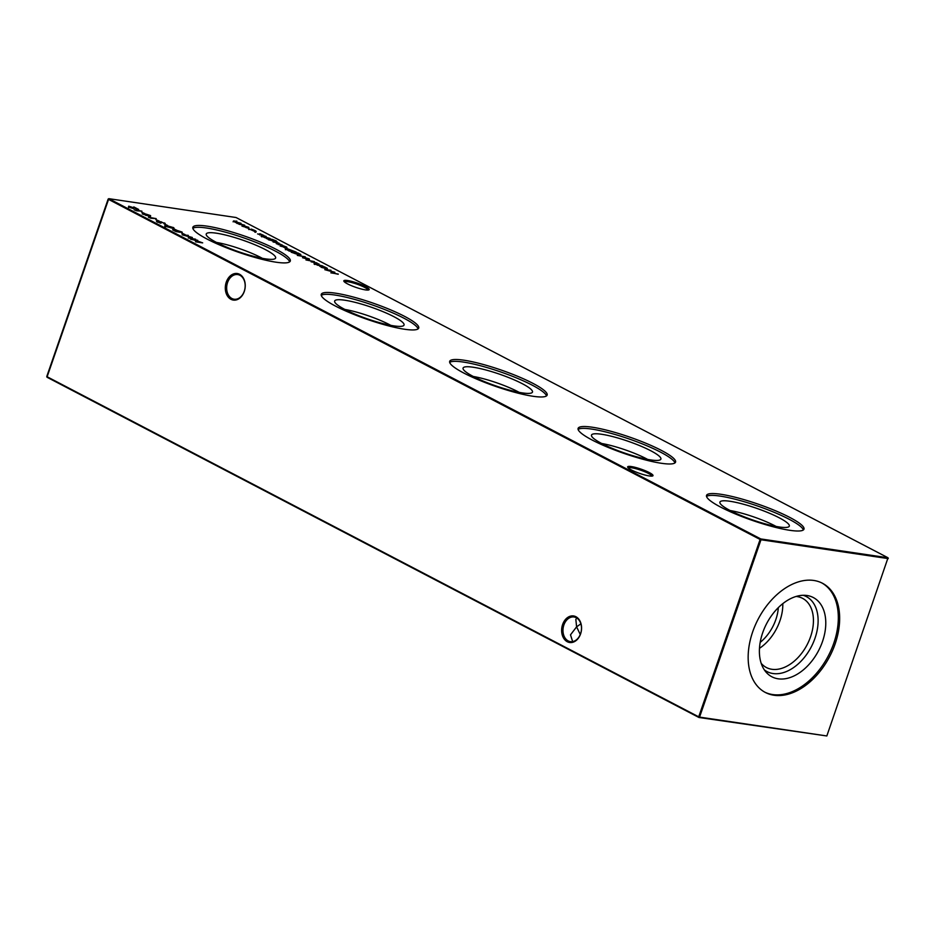 <?xml version="1.0" encoding="UTF-8"?>
<svg xmlns="http://www.w3.org/2000/svg" width="935" height="935" viewBox="0 0 935 935"><rect width="100%" height="100%" fill="white"/><g stroke="black" fill="none" stroke-linecap="round" stroke-linejoin="round"><path stroke-width="1.4" d="M631.347 466.565A13.417 2.244 -160.9 0 1 646.494 471.252A13.417 2.244 -160.9 0 1 652.7 475.938A13.417 2.244 -160.9 0 1 649.322 475.95A13.417 2.244 -160.9 0 1 636.151 472.093A13.417 2.244 -160.9 0 1 627.712 467.29A13.417 2.244 -160.9 0 1 631.347 466.565M651.812 476.125A12.459 2.08 19.1 0 0 644.566 471.637A12.459 2.08 19.1 0 0 631.674 467.792A12.459 2.08 19.1 0 0 628.297 467.979M347.504 280.512A13.417 2.244 -160.9 0 1 362.651 285.187A13.417 2.244 -160.9 0 1 368.869 289.885A13.417 2.244 -160.9 0 1 365.48 289.897A13.417 2.244 -160.9 0 1 352.308 286.04A13.417 2.244 -160.9 0 1 343.881 281.236A13.417 2.244 -160.9 0 1 347.504 280.512M367.981 290.06A12.459 2.08 19.1 0 0 360.735 285.584A12.459 2.08 19.1 0 0 347.843 281.739A12.459 2.08 19.1 0 0 344.466 281.926M230.945 299.293A13.417 9.888 98.4 0 1 226.282 282.113A13.417 9.888 98.4 0 1 239.605 274.306A13.417 9.888 98.4 0 1 244.269 291.486A13.417 9.888 98.4 0 1 230.945 299.293M239.933 275.287A12.459 9.186 -81.6 0 0 237.747 274.574A12.459 9.186 -81.6 0 0 227.135 284.018A12.459 9.186 -81.6 0 0 231.903 298.499A12.459 9.186 -81.6 0 0 234.089 299.212A12.459 9.186 -81.6 0 0 244.701 289.768A12.459 9.186 -81.6 0 0 239.933 275.287M567.276 641.726A13.417 9.888 98.4 0 1 562.613 624.533A13.417 9.888 98.4 0 1 575.925 616.726A13.417 9.888 98.4 0 1 580.588 633.918A13.417 9.888 98.4 0 1 567.276 641.726M576.252 617.719A12.459 9.186 -81.6 0 0 574.067 616.995A12.459 9.186 -81.6 0 0 563.454 626.45A12.459 9.186 -81.6 0 0 568.223 640.931A12.459 9.186 -81.6 0 0 570.408 641.644A12.459 9.186 -81.6 0 0 581.021 632.189A12.459 9.186 -81.6 0 0 576.252 617.719M580.273 634.514L576.603 626.847L580.88 623.82M576.813 618.035L575.843 619.414L576.603 626.847L570.502 634.83L572.652 641.609M730.013 501.277A36.722 6.148 -160.9 0 1 769.54 513.268A36.722 6.148 -160.9 0 1 789.187 526.393A36.722 6.148 -160.9 0 1 779.229 526.966A36.722 6.148 -160.9 0 1 741.139 515.594A36.722 6.148 -160.9 0 1 719.868 502.387A36.722 6.148 -160.9 0 1 730.013 501.277M730.153 510.533A34.361 5.75 -160.9 0 1 776.073 526.428M706.533 496.438A51.565 8.637 -160.9 0 1 720.067 496.088A51.565 8.637 -160.9 0 1 772.018 511.433A51.565 8.637 -160.9 0 1 803.352 529.97M720.71 494.253A51.565 8.637 -160.9 0 1 775.208 510.65A51.565 8.637 -160.9 0 1 803.983 529.152A51.565 8.637 -160.9 0 1 789.806 530.309A51.565 8.637 -160.9 0 1 735.307 513.911A51.565 8.637 -160.9 0 1 706.533 495.41A51.565 8.637 -160.9 0 1 720.71 494.253M601.591 434.261A36.722 6.148 -160.9 0 1 641.118 446.24A36.722 6.148 -160.9 0 1 660.764 459.365A36.722 6.148 -160.9 0 1 650.807 459.938A36.722 6.148 -160.9 0 1 612.717 448.566A36.722 6.148 -160.9 0 1 591.446 435.359A36.722 6.148 -160.9 0 1 601.591 434.261M601.731 443.506A34.361 5.75 -160.9 0 1 647.651 459.412M578.111 429.41A51.565 8.637 -160.9 0 1 591.645 429.072A51.565 8.637 -160.9 0 1 643.596 444.406A51.565 8.637 -160.9 0 1 674.93 462.942M592.287 427.225A51.565 8.637 -160.9 0 1 646.786 443.622A51.565 8.637 -160.9 0 1 675.561 462.124A51.565 8.637 -160.9 0 1 661.384 463.281A51.565 8.637 -160.9 0 1 606.885 446.883A51.565 8.637 -160.9 0 1 578.111 428.382A51.565 8.637 -160.9 0 1 592.287 427.225M473.168 367.233A36.722 6.148 -160.9 0 1 512.696 379.213A36.722 6.148 -160.9 0 1 532.342 392.338A36.722 6.148 -160.9 0 1 522.385 392.91A36.722 6.148 -160.9 0 1 484.295 381.538A36.722 6.148 -160.9 0 1 463.024 368.332A36.722 6.148 -160.9 0 1 473.168 367.233M473.309 376.478A34.361 5.75 -160.9 0 1 519.229 392.384M449.688 362.383A51.565 8.637 -160.9 0 1 463.222 362.044A51.565 8.637 -160.9 0 1 515.173 377.389A51.565 8.637 -160.9 0 1 546.508 395.914M463.865 360.197A51.565 8.637 -160.9 0 1 518.364 376.595A51.565 8.637 -160.9 0 1 547.139 395.096A51.565 8.637 -160.9 0 1 532.962 396.265A51.565 8.637 -160.9 0 1 478.463 379.855A51.565 8.637 -160.9 0 1 449.688 361.354A51.565 8.637 -160.9 0 1 463.865 360.197M344.746 300.205A36.722 6.148 -160.9 0 1 384.273 312.185A36.722 6.148 -160.9 0 1 403.92 325.31A36.722 6.148 -160.9 0 1 393.962 325.894A36.722 6.148 -160.9 0 1 355.873 314.511A36.722 6.148 -160.9 0 1 334.601 301.304A36.722 6.148 -160.9 0 1 344.746 300.205M344.886 309.45A34.361 5.75 -160.9 0 1 390.807 325.357M321.266 295.355A51.565 8.637 -160.9 0 1 334.8 295.016A51.565 8.637 -160.9 0 1 386.751 310.362A51.565 8.637 -160.9 0 1 418.085 328.886M335.443 293.169A51.565 8.637 -160.9 0 1 389.942 309.567A51.565 8.637 -160.9 0 1 418.716 328.068A51.565 8.637 -160.9 0 1 404.539 329.237A51.565 8.637 -160.9 0 1 350.041 312.839A51.565 8.637 -160.9 0 1 321.266 294.326A51.565 8.637 -160.9 0 1 335.443 293.169M216.324 233.177A36.722 6.148 -160.9 0 1 255.851 245.157A36.722 6.148 -160.9 0 1 275.498 258.282A36.722 6.148 -160.9 0 1 265.54 258.866A36.722 6.148 -160.9 0 1 227.45 247.483A36.722 6.148 -160.9 0 1 206.179 234.276A36.722 6.148 -160.9 0 1 216.324 233.177M216.464 242.422A34.361 5.75 -160.9 0 1 262.384 258.329M192.844 228.339A51.565 8.637 -160.9 0 1 206.378 227.988A51.565 8.637 -160.9 0 1 258.329 243.334A51.565 8.637 -160.9 0 1 289.663 261.858M207.021 226.141A51.565 8.637 -160.9 0 1 261.519 242.539A51.565 8.637 -160.9 0 1 290.294 261.052A51.565 8.637 -160.9 0 1 276.117 262.209A51.565 8.637 -160.9 0 1 221.618 245.811A51.565 8.637 -160.9 0 1 192.844 227.298A51.565 8.637 -160.9 0 1 207.021 226.141M778.329 607.621A35.133 23.001 -62.4 0 1 775.816 619.636A35.133 23.001 -62.4 0 1 760.19 642.368M782.805 603.648A39.036 25.561 -62.4 0 1 779.93 620.805A39.036 25.561 -62.4 0 1 759.489 648.317M796.129 596.448A39.036 25.561 -62.4 0 1 802.522 598.318A39.036 25.561 -62.4 0 1 810.551 636.793A39.036 25.561 -62.4 0 1 766.396 667.532A39.036 25.561 -62.4 0 1 761.207 663.359M803.223 595.291A42.344 27.723 -62.4 0 1 814.993 638.278A42.344 27.723 -62.4 0 1 764.316 669.846M822.473 641.597A44.705 29.265 -62.4 0 1 766.431 672.569A44.705 29.265 -62.4 0 1 762.691 632.738A44.705 29.265 -62.4 0 1 806.683 595.466A44.705 29.265 -62.4 0 1 822.473 641.597M821.748 582.891A61.616 40.345 -62.4 0 1 833.775 643.268A61.616 40.345 -62.4 0 1 764.736 692.134M835.107 643.958A61.616 40.345 -62.4 0 1 765.391 692.484A61.616 40.345 -62.4 0 1 752.71 631.756A61.616 40.345 -62.4 0 1 822.414 583.23A61.616 40.345 -62.4 0 1 835.107 643.958M270.04 238.437L264.839 237.677L262.127 236.286C260.923 235.573 261.157 235.363 262.817 235.667L266.113 236.391L262.875 236.438L270.04 238.437M262.127 236.286C260.923 235.573 261.157 235.363 262.817 235.667L262.735 235.9M262.56 235.889L262.817 236.625M276.538 241.697L271.15 239.395L274.236 240.622L274.282 241.639L266.311 238.437L272.225 239.383L276.152 240.879L277.181 242.025L276.421 242.212M274.154 240.856L274.282 241.639M285.642 249.142L286.881 248.523L296.208 252.099L289.09 251.036L285.21 248.605M305.254 256.821L297.318 255.407L305.254 256.821M305.967 259.953L314.405 261.601L305.967 259.953M185.118 234.603L181.647 233.06L185.118 234.603M176.341 230.01L172.858 228.479L176.341 230.01M167.552 225.428L164.081 223.886L167.552 225.428M159.324 221.139L155.853 219.596L159.324 221.139M338.271 274.048L330.861 272.845L333.666 272.12L324.796 269.677L330.967 270.238L327.168 270.168L334.87 272.272L332.463 272.938L338.201 274.259M322.914 266.031L317.713 265.26L315.001 263.88C313.798 263.167 314.02 262.957 315.679 263.261L318.975 263.986L315.75 264.032L322.914 266.031M315.001 263.88C313.798 263.167 314.02 262.957 315.679 263.261L315.598 263.495M315.422 263.483L315.679 264.219M145.054 213.683L141.582 212.151L145.054 213.683M150.921 218.252L148.443 217.236L156.203 218.626L150.921 218.252M244.619 225.171L239.418 224.4L233.318 221.256L236.835 221.116L234.066 221.408L241.043 223.313L237.63 223.266L244.619 225.171M233.318 221.256L233.937 220.94M234.662 221.034L234.007 221.572M238.402 222.916L237.572 223.442M888.028 557.786L236.064 217.516L108.799 198.664L760.763 538.934L888.028 557.786L888.25 558.604L760.985 539.752L699.567 717.11L826.832 735.962L888.028 557.786M202.673 242.878L195.555 241.814L197.834 241.92L194.176 240.003L190.611 239.243L197.729 240.295L194.901 240.12L202.673 242.878M246.15 227.626L242.177 225.557L248.687 227.263L248.71 228.269L246.15 227.626M248.605 227.497L248.71 228.269M147.695 215.693L142.214 213.905L146.97 215.319L146.164 214.127L150.57 215.611L150.558 216.417L147.695 215.693M136.65 210.796L134.184 209.791L141.933 211.17L136.65 210.796M319.817 266.358L324.375 266.802L327.238 268.263L327.25 269.28L319.817 266.358M327.156 268.497L327.25 269.28M129.439 207.348L133.448 208.587L128.738 207.021L128.703 206.203L136.381 208.552L133.798 206.927L138.649 209.452L129.404 206.553M164.537 223.594L164.735 223.009L165.355 223.909L161.404 221.992L160.633 223.033L157.209 221.875L159.955 222.705L160.773 221.653L165.355 223.909M164.385 223.535L164.011 222.904M160.96 222.016L161.311 222.986M157.209 221.875L156.425 221.303M157.536 221.431L157.945 222.214M160.154 222.191L160.773 221.653L160.855 222.296M166.372 226.621L171.21 227.789L173.209 227.427C174.541 228.292 174.085 228.526 171.865 228.117L165.729 226.317C164.373 225.44 164.805 225.195 167.014 225.592L174.085 228.14M165.729 226.317L164.84 225.592M175.523 231.366L172.601 229.835L178.012 231.693L177.112 230.407L182.115 232.079L182.278 232.909L177.732 230.735L179.812 232.277L175.523 231.366M181.635 232.581L181.343 231.95M177.732 230.735L177.802 231.599M195.625 239.196L188.215 237.981L191.009 237.268L182.138 234.814L188.309 235.375L184.522 235.316L192.353 237.49L189.805 238.074L195.555 239.395M316.965 262.934L311.121 261.823L316.965 262.934M306.703 259.229L302.73 257.16L309.24 258.866L309.263 259.872L306.703 259.229M309.158 259.1L309.263 259.872M291.194 252.205L297.856 252.953L300.708 254.413L300.719 255.43L291.194 252.205M300.626 254.659L300.719 255.43M286.168 247.062L282.873 245.648L286.718 247.109L286.671 248.079L284.334 247.518L280.243 245.367L286.145 247.763L286.168 247.062L286.075 247.974M286.648 247.343L286.671 248.079M278.922 243.077L273.078 241.966L278.922 243.077M276.234 243.649L278.256 244.21L278.688 243.486L282.51 245.18L276.234 243.649M278.455 244.456L278.104 243.567M281.61 244.841L282.51 245.18M279.039 243.836L279.483 244.538M257.581 233.914L259.591 234.463L260.035 233.75L263.857 235.445L257.581 233.914M259.801 234.72L259.451 233.82M262.945 235.094L263.857 235.445M260.386 234.101L260.83 234.802M249.189 228.958L254.437 231.272L254.273 230.419L251.281 229.063L254.916 230.513C256.541 231.401 256.611 231.763 255.138 231.623L248.313 228.631L248.955 229.601M254.367 231.471L254.273 230.419M254.846 230.746L254.916 230.513C256.541 231.401 256.611 231.763 255.138 231.623M108.168 199.038L46.75 376.56L698.714 716.829L760.12 539.472L108.168 199.202L108.799 198.664L46.972 377.214L698.936 717.484L699.567 717.11L698.714 716.829L698.936 717.484L826.832 735.962M760.985 539.752L760.763 538.934L760.12 539.472L760.985 539.752M233.107 221.84L233.82 221.291M241.966 226.153L243.1 226.048M248.476 227.859L248.5 228.865M243.953 225.791L243.941 226.562L248.067 227.941L248.044 227.17L243.953 225.791L243.871 226.749M247.997 228.14L248.044 227.17M145.965 215.518L145.953 214.723M150.36 216.207L150.36 217.013M146.842 214.466L149.951 216.09L146.842 214.466L146.959 215.307M149.881 216.289L149.81 215.482M314.791 264.476C313.587 263.764 313.821 263.553 315.481 263.845M327.028 268.859L327.04 269.876M322.423 266.755L322.47 267.539L326.619 268.941L326.572 268.146L322.423 266.755L322.4 267.726M326.549 269.151L326.572 268.146M333.468 272.704L333.666 272.12M128.539 207.617L128.492 206.799M159.955 222.787L160.563 222.249M165.518 226.913C164.174 226.036 164.595 225.791 166.804 226.188M172.461 227.31L167.645 225.919L165.624 226.504M176.82 231.822L176.914 231.003M181.904 232.663L182.068 233.505M190.81 237.852L191.009 237.268M302.519 257.756L303.653 257.651M309.029 259.462L309.053 260.468M304.506 257.394L304.494 258.165L308.62 259.544L308.597 258.773L304.506 257.394L304.424 258.352M308.55 259.743L308.597 258.773M300.509 255.01L300.521 256.026M295.904 252.906L295.939 253.701L300.088 255.103L300.053 254.308L295.904 252.906L295.869 253.888M300.018 255.302L300.053 254.308M285.432 249.738L286.671 249.119M289.172 250.814L294.829 251.655L287.524 248.862L286.683 249.435L289.102 251.048M286.589 249.715L287.524 248.862M286.519 247.705L286.461 248.675M280.044 245.963L281.283 245.928M285.444 247.635L281.482 245.578L285.385 247.822M281.867 246.571L281.482 245.578M274.025 241.218L274.084 242.235M269.514 239.15L269.502 239.898L273.674 241.3L273.558 240.517L269.514 239.15L269.444 240.085M273.604 241.51L273.558 240.517M261.917 236.882C260.713 236.169 260.947 235.959 262.606 236.263M254.717 231.109C256.342 231.985 256.412 232.359 254.928 232.219M233.516 220.976L233.318 221.572M237.104 222.846L236.894 223.442M243.1 225.861L242.901 226.445M248.92 227.871L248.722 228.467M146.304 214.512L146.094 215.108M150.488 216.043L150.29 216.639M315.107 263.553L314.896 264.149M321.57 266.814L321.359 267.398M327.449 268.871L327.238 269.455M128.831 206.6L128.633 207.196M164.572 223.407L164.361 224.003M160.925 222.074L160.727 222.659M157.477 221.525L157.267 222.109M160.399 222.647L160.201 223.243M173.08 227.824L172.87 228.42M182.044 232.511L181.834 233.107M177.066 230.77L176.855 231.366M303.653 257.464L303.454 258.048M309.473 259.474L309.275 260.07M295.039 252.964L294.841 253.56M300.918 255.021L300.719 255.617M286.239 248.932L286.028 249.516M286.963 247.705L286.753 248.301M281.026 245.671L280.827 246.267M268.649 239.208L268.438 239.804M274.493 241.253L274.282 241.849M278.56 244.175L278.349 244.76M262.232 235.959L262.034 236.555M259.895 234.428L259.696 235.024M255.267 231.202L255.068 231.798"/></g></svg>
